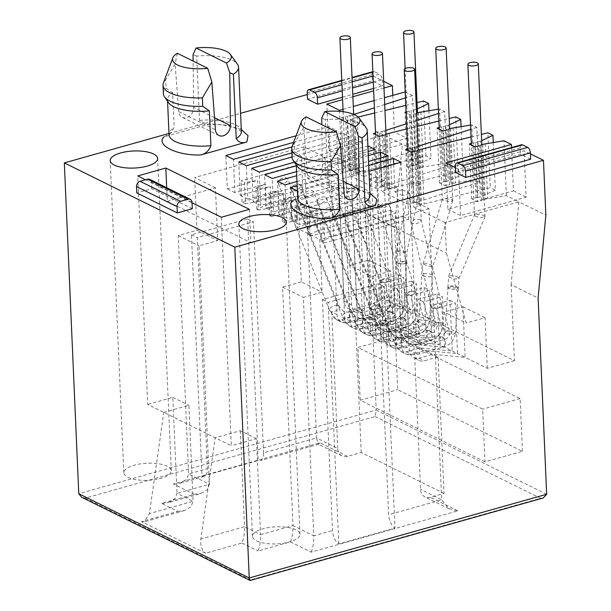 <?xml version="1.0" encoding="UTF-8"?>
<svg xmlns="http://www.w3.org/2000/svg" width="611" height="611" viewBox="0 0 611 611"><rect width="100%" height="100%" fill="white"/><g stroke="black" fill="none" stroke-linecap="round" stroke-linejoin="round"><path stroke-width="0.46" stroke-dasharray="3.06 2.29" d="M127.89 477.298A23.76 8.539 -2.5 0 0 154.69 479.643A23.76 8.539 -2.5 0 0 171.294 470.73A23.76 8.539 -2.5 0 0 167.223 466.231A23.76 8.539 -2.5 0 0 140.423 463.886A23.76 8.539 -2.5 0 0 123.819 472.799A23.76 8.539 -2.5 0 0 127.89 477.298M256.567 540.895A23.76 8.539 -2.5 0 0 283.359 543.24A23.76 8.539 -2.5 0 0 299.97 534.327A23.76 8.539 -2.5 0 0 295.9 529.829A23.76 8.539 -2.5 0 0 269.1 527.484A23.76 8.539 -2.5 0 0 252.488 536.397A23.76 8.539 -2.5 0 0 256.567 540.895M241.276 129.486L227.009 125.194L210.108 123.842L206.808 124.354L199.499 120.42L196.689 56.075A36.209 13.007 177.5 0 1 232.356 60.283A36.209 13.007 177.5 0 1 237.45 64.178M369.953 193.084L355.678 188.791L338.777 187.44L335.485 187.944L328.176 184.018L325.365 119.672A36.209 13.007 177.5 0 1 361.025 123.88A36.209 13.007 177.5 0 1 366.119 127.775M292.043 156.974L354.701 139.346L362.3 143.104L363.751 176.442L371.244 174.326L377.499 317.583A11.311 8.837 116.3 0 0 381.852 325.09A11.311 8.837 116.3 0 0 387.328 325.495L406.46 320.111A5.659 4.422 116.3 0 0 410.913 313.519A5.659 4.422 116.3 0 0 410.722 312.282L405.246 292.906L424.156 287.582L426.371 338.219L394.003 335.149L380.332 338.998A11.311 8.837 -63.7 0 1 374.856 338.593A11.311 8.837 -63.7 0 1 370.503 331.086L364.675 197.536L292.005 217.982L291.08 196.887L260.737 205.426L259.285 172.088M354.701 139.346L356.152 172.684L363.644 170.576L369.899 313.825A11.311 8.837 116.3 0 0 374.253 321.333A11.311 8.837 116.3 0 0 379.729 321.737L398.861 316.353A5.659 4.422 116.3 0 0 403.313 309.762A5.659 4.422 116.3 0 0 403.123 308.524L397.646 289.148L416.557 283.825L418.772 334.461L386.404 331.391L372.733 335.24A11.311 8.837 -63.7 0 1 367.257 334.836A11.311 8.837 -63.7 0 1 362.903 327.328L357.076 193.779L284.405 214.224L283.481 193.129L253.137 201.668L251.686 168.331M291.936 146.991L341.778 132.961L349.377 136.719L350.836 170.057L358.329 167.949L364.584 311.198A11.311 8.837 116.3 0 0 368.937 318.705A11.311 8.837 116.3 0 0 374.406 319.11L393.545 313.726A5.659 4.422 116.3 0 0 397.998 307.134A5.659 4.422 116.3 0 0 397.799 305.897L392.323 286.521L411.241 281.197L413.448 331.834L381.088 328.764L367.41 332.613A11.311 8.837 -63.7 0 1 361.941 332.208A11.311 8.837 -63.7 0 1 357.588 324.701L351.753 191.151L279.082 211.597L278.165 190.502L247.822 199.041L246.363 165.703M341.778 132.961L343.237 166.299L350.729 164.191L356.984 307.44A11.311 8.837 116.3 0 0 361.338 314.948A11.311 8.837 116.3 0 0 366.806 315.352L385.946 309.968A5.659 4.422 116.3 0 0 390.398 303.377A5.659 4.422 116.3 0 0 390.208 302.14L384.724 282.763L403.642 277.44L405.849 328.076L373.489 325.006L359.81 328.855A11.311 8.837 -63.7 0 1 354.342 328.451A11.311 8.837 -63.7 0 1 349.988 320.943L344.161 187.394L271.483 207.839L270.566 186.745L240.222 195.283L238.764 161.946M296.106 135.795L328.863 126.576L336.462 130.334L337.914 163.672L345.406 161.564L351.661 304.813A11.311 8.837 116.3 0 0 356.014 312.32A11.311 8.837 116.3 0 0 361.491 312.725L380.63 307.341A5.659 4.422 116.3 0 0 385.083 300.749A5.659 4.422 116.3 0 0 384.884 299.512L379.408 280.136L398.326 274.813L400.533 325.449L368.166 322.379L354.495 326.228A11.311 8.837 -63.7 0 1 349.018 325.823A11.311 8.837 -63.7 0 1 344.673 318.316L338.838 184.766L266.167 205.212L265.243 184.117L234.899 192.656L233.448 159.318M328.863 126.576L330.322 159.914L337.807 157.806L344.062 301.055A11.311 8.837 116.3 0 0 348.415 308.563A11.311 8.837 116.3 0 0 353.891 308.967L373.031 303.583A5.659 4.422 116.3 0 0 377.483 296.992A5.659 4.422 116.3 0 0 377.285 295.755L371.809 276.378L349.645 265.426L368.563 260.103L390.727 271.055L392.934 321.692L360.566 318.621L346.895 322.471A11.311 8.837 -63.7 0 1 341.419 322.066A11.311 8.837 -63.7 0 1 337.073 314.558L331.238 181.009L258.568 201.454L257.643 180.36L227.3 188.898L225.849 155.561M388.13 155.874L389.589 189.204L397.081 187.096L403.336 330.352A11.311 8.837 116.3 0 0 407.69 337.86A11.311 8.837 116.3 0 0 413.158 338.265L432.298 332.88A5.659 4.422 116.3 0 0 436.75 326.289A5.659 4.422 116.3 0 0 436.56 325.052L431.083 305.676L449.994 300.352L452.209 350.981L419.841 347.919L406.17 351.768A11.311 8.837 -63.7 0 1 400.694 351.363A11.311 8.837 -63.7 0 1 396.34 343.848L390.513 210.306L317.835 230.752L316.918 209.657L286.574 218.196L285.116 184.858M380.79 157.936L381.99 185.454L389.482 183.346L395.737 326.595A11.311 8.837 116.3 0 0 400.09 334.102A11.311 8.837 116.3 0 0 405.559 334.507L424.698 329.123A5.659 4.422 116.3 0 0 429.151 322.532A5.659 4.422 116.3 0 0 428.96 321.294L423.484 301.918L442.395 296.595L444.609 347.231L412.242 344.161L398.571 348.01A11.311 8.837 -63.7 0 1 393.094 347.606A11.311 8.837 -63.7 0 1 388.741 340.098L382.914 206.549L310.235 226.994L309.319 205.899L278.975 214.438L277.516 181.1M401.053 162.259L402.504 195.589L409.996 193.481L416.251 336.737A11.311 8.837 116.3 0 0 420.605 344.245A11.311 8.837 116.3 0 0 426.081 344.65L445.22 339.265A5.659 4.422 116.3 0 0 449.673 332.674A5.659 4.422 116.3 0 0 449.475 331.437L443.998 312.061L462.917 306.737L465.124 357.366L432.756 354.304L419.085 358.153A11.311 8.837 -63.7 0 1 413.609 357.748A11.311 8.837 -63.7 0 1 409.255 350.233L403.428 216.691L330.757 237.137L329.833 216.042L299.489 224.581L298.038 191.243L368.998 171.279M393.705 164.321L394.905 191.839L402.397 189.731L408.652 332.98A11.311 8.837 116.3 0 0 413.005 340.487A11.311 8.837 116.3 0 0 418.482 340.892L437.621 335.508A5.659 4.422 116.3 0 0 442.074 328.917A5.659 4.422 116.3 0 0 441.875 327.679L436.399 308.303L455.317 302.98L457.524 353.616L425.157 350.546L411.486 354.395A11.311 8.837 -63.7 0 1 406.01 353.99A11.311 8.837 -63.7 0 1 401.664 346.483L395.829 212.934L323.158 233.379L322.234 212.284L291.89 220.823L290.439 187.485M168.972 133.45L240.574 113.31M307.295 94.537L373 76.047L375.391 130.899L367.639 213.812L376.208 410.019L78.773 493.703M210.108 123.842L164.115 136.788L170.431 133.366L174.166 127.554A36.209 13.007 -2.5 0 0 169.026 134.641M338.777 187.44L292.784 200.385L299.107 196.963L297.664 198.567M373.581 88.458L382.471 85.952L372.336 80.95L307.493 99.196M342.488 97.202L352.776 94.308M294.418 162.205L362.3 143.104M291.867 152.903L349.377 136.719M293.647 142.378L336.462 130.334M367.891 145.869L296.282 165.802M296.534 171.63L368.135 151.482M368.318 155.553L296.717 175.701M296.969 181.528L368.57 161.38M297.381 190.915L298.038 191.243M368.746 165.451L297.145 185.599M145.502 179.771L192.045 202.776M192.305 208.718L151.772 188.684L136.788 192.9M530.646 159.196L520.511 154.186L455.676 172.432M455.462 167.651L458.533 169.171L524.093 150.726L530.409 153.85M480.842 145.097A5.201 1.871 177.5 0 1 479.444 145.655L481.835 200.507A5.201 1.871 -2.5 0 0 483.24 199.95L480.842 145.097M471.348 143.409L473.617 142.775A5.201 1.871 177.5 0 1 475.434 142.424L477.833 197.277A7.286 2.62 -2.5 0 0 480.383 196.788L477.985 141.935A7.286 2.62 177.5 0 1 475.434 142.424M477.985 141.935L481.644 140.675M471.066 136.94L481.376 134.412M419.558 205.395L417.16 150.543A5.201 1.871 177.5 0 1 415.786 151.093L418.176 205.945A5.201 1.871 -2.5 0 0 419.558 205.395A7.722 2.772 177.5 0 1 421.605 204.586L490.266 187.676L487.868 132.824M407.69 148.847L409.958 148.213A5.201 1.871 177.5 0 1 411.745 147.862L414.143 202.722A5.201 1.871 -2.5 0 0 412.356 203.066L408.049 204.273L381.699 191.258L386.007 190.044A5.201 1.871 -2.5 0 0 387.389 189.494L384.999 134.641A5.201 1.871 177.5 0 1 383.616 135.191L386.007 190.044M479.245 182.231L474.182 179.726L471.784 124.873L476.847 127.378L479.245 182.231L416.794 202.21L414.395 147.35A7.722 2.772 177.5 0 1 411.745 147.862M414.395 147.35L417.993 146.296M476.847 127.378L470.73 129.341M471.784 124.873L470.546 125.056M448.673 129.196A5.201 1.871 177.5 0 1 447.275 129.753L449.665 184.606A5.201 1.871 -2.5 0 0 451.071 184.048L448.673 129.196M439.179 127.516L441.448 126.874A5.201 1.871 177.5 0 1 443.273 126.523L445.663 181.375A7.286 2.62 -2.5 0 0 448.214 180.894L445.816 126.034A7.286 2.62 177.5 0 1 443.273 126.523M445.816 126.034L449.475 124.774M406.819 128.898L417.13 126.37M438.897 121.039L449.207 118.511M375.521 132.946L377.789 132.312A5.201 1.871 177.5 0 1 379.576 131.968L381.974 186.821A5.201 1.871 -2.5 0 0 380.187 187.165L375.88 188.379L349.53 175.357L353.845 174.143A5.201 1.871 -2.5 0 0 355.22 173.6L352.83 118.748A7.722 2.772 177.5 0 1 354.876 117.931L357.267 172.791A7.722 2.772 -2.5 0 0 355.22 173.6M447.076 166.329L442.013 163.824L439.615 108.972L444.678 111.477L447.076 166.329L387.061 185.622L384.625 186.309L382.226 131.457A7.722 2.772 177.5 0 1 379.576 131.968M382.226 131.457L385.824 130.395M444.678 111.477L438.561 113.44M416.862 120.42L406.59 123.72M439.615 108.972L438.377 109.163M406.071 111.874L409.278 110.973A5.201 1.871 177.5 0 1 411.104 110.629L413.494 165.482A5.201 1.871 -2.5 0 0 411.677 165.825L407.369 167.04L413.189 169.919L417.504 168.705A5.201 1.871 -2.5 0 0 418.902 168.147L416.503 113.295A7.286 2.62 177.5 0 1 416.557 113.272M416.503 113.295A5.201 1.871 177.5 0 1 415.106 113.852L410.798 115.067L406.109 112.752M358.161 117.037L357.305 117.251L359.703 172.103L425.928 155.874L430.992 158.379L416.045 164.993L413.647 110.14A7.286 2.62 177.5 0 1 411.104 110.629M413.647 110.14L417.313 108.873M374.65 112.997L384.961 110.476M405.788 105.367L417.038 102.617M357.305 117.251L354.876 117.931M352.83 118.748A5.201 1.871 177.5 0 1 351.447 119.29L347.14 120.504L349.53 175.357M405.208 91.963L412.517 95.576L414.907 150.428L352.455 170.408A7.722 2.772 177.5 0 1 349.805 170.92A5.201 1.871 -2.5 0 0 348.018 171.263L343.71 172.478L341.312 117.625L347.14 120.504M341.312 117.625L345.62 116.411A5.201 1.871 177.5 0 1 347.407 116.067L349.805 170.92M352.455 170.408L350.057 115.555A7.722 2.772 177.5 0 1 347.407 116.067M350.057 115.555L353.884 114.425M412.517 95.576L405.46 97.844M384.701 104.519L374.421 107.819M343.015 109.338L353.311 106.436M374.108 100.586L384.403 97.691M383.975 87.984L373.68 90.886M352.883 96.737L342.588 99.631M373 76.047L383.685 81.332M546.669 494.268L376.208 410.019L375.177 416.542L85.234 498.125L81.584 497.239M367.639 213.812L394.614 227.147L397.929 303.094L514.447 360.681L511.132 284.734L538.108 298.061M522.428 451.323L520.129 398.578L395.378 336.928L397.685 389.673L522.428 451.323L484.974 461.863L482.667 409.126L357.916 347.468L395.378 336.928M375.391 130.899L402.366 144.234L394.614 227.147M392.797 95.331L394.401 132.037L328.848 150.482L326.824 104.069M339.487 110.331L341.511 156.744L407.071 138.3L394.401 132.037M407.071 138.3L405.04 91.887M349.645 265.426L329.909 195.589L328.573 165.001L402.366 144.234L414.907 150.428M218.906 135.482L182.177 117.335A9.05 7.072 116.3 0 1 178.71 111.622L175.113 63.865L165.657 79.758L166.024 88.198L172.646 92.742L174.166 127.554M182.177 117.335A9.05 7.072 116.3 0 0 189.853 115.838A9.05 7.072 116.3 0 0 193.687 107.406L193.107 61.069M196.689 56.075L193.03 54.593M347.575 199.079L310.846 180.932A9.05 7.072 116.3 0 1 307.386 175.22L303.782 127.455L294.326 143.356L294.693 151.795L301.315 156.34L302.835 191.144L299.107 196.963M310.846 180.932A9.05 7.072 116.3 0 0 318.522 179.435A9.05 7.072 116.3 0 0 322.364 171.004L321.783 124.667M325.365 119.672L321.699 118.19M307.218 92.864L372.061 74.618L372.336 80.95M372.061 74.618A4.529 2.314 74.3 0 1 373.367 71.518A4.529 2.314 74.3 0 1 374.406 71.655L379.477 74.152L373.031 75.97M373.298 82.126L382.188 79.629A4.529 2.314 -105.7 0 0 379.477 74.152M382.188 79.629L382.471 85.952M390.727 271.055L371.809 276.378M375.215 149.489L376.674 182.819L384.166 180.711L390.421 323.967A11.311 8.837 116.3 0 0 394.767 331.475A11.311 8.837 116.3 0 0 400.243 331.88L424.049 325.182A5.659 4.422 116.3 0 0 425.325 324.624L418.161 299.291L437.079 293.967L439.286 344.596L406.918 341.534L393.247 345.383A11.311 8.837 -63.7 0 1 387.771 344.978A11.311 8.837 -63.7 0 1 383.425 337.471L377.59 203.921L304.92 224.367L303.995 203.272L273.659 211.811L272.2 178.473M367.616 145.731L369.075 179.069L376.567 176.961L382.822 320.21A11.311 8.837 116.3 0 0 387.168 327.717A11.311 8.837 116.3 0 0 392.644 328.122L416.45 321.424A5.659 4.422 116.3 0 0 417.725 320.867L410.561 295.533L429.48 290.21L431.687 340.846L399.319 337.776L385.648 341.625A11.311 8.837 -63.7 0 1 380.179 341.221A11.311 8.837 -63.7 0 1 375.826 333.713L369.991 200.164L297.32 220.609L296.396 199.514L266.06 208.053L264.601 174.715M221.327 217.249L231.302 445.732L163.794 412.372L147.709 404.421L137.735 175.937M249.418 209.344L250.877 242.674L167.284 201.363L166.688 187.722M151.772 188.684L151.497 182.353A4.529 3.536 116.3 0 0 149.756 179.351M455.394 166.1L520.236 147.854L520.511 154.186M520.236 147.854A4.529 2.314 74.3 0 1 521.542 144.754M458.533 169.171L460.564 215.584L526.117 197.139L524.093 150.726M511.56 147.556L513.454 190.876L447.894 209.321L445.87 162.908M421.643 149.046L424.042 203.898M419.23 201.523L416.832 146.671M389.474 133.145L391.872 188.005L458.097 171.775L455.699 116.922M387.061 185.622L384.663 130.769M425.928 155.874L423.53 101.021M354.892 169.721L352.494 114.868M85.234 498.125L250.632 579.87L250.113 580.45M337.073 314.558L331.75 311.931A11.311 8.837 116.3 0 0 336.103 319.438A11.311 8.837 116.3 0 0 341.58 319.843L355.251 315.994L438.079 356.931L444.037 493.436L430.365 497.278A11.311 8.837 116.3 0 1 424.889 496.873A11.311 8.837 116.3 0 1 420.536 489.365L414.579 352.868L409.255 350.233M444.037 493.436L361.208 452.499L347.537 456.341A11.311 8.837 -63.7 0 1 342.061 455.936A11.311 8.837 -63.7 0 1 337.707 448.428L316.559 437.972L303.85 146.831L324.999 157.287L325.923 178.381L331.238 181.009M347.537 456.341L320.057 442.761L173.394 484.027L194.168 494.291L161.762 503.411L177.847 511.354L141.515 521.58L205.594 553.253L241.933 543.026C243.736 538.879 244.591 533.441 244.507 526.713L260.591 534.663L256.399 438.675L231.302 445.732M520.129 398.578L482.667 409.126M484.974 461.863L360.223 400.213L397.685 389.673M360.223 400.213L357.916 347.468M514.447 360.681L487.288 368.326L413.448 331.834L370.77 310.739L397.929 303.094M370.77 310.739L368.563 260.103M543.187 497.988L540.575 498.293L250.632 579.87M511.132 284.734L518.884 201.821L545.86 215.156M482.797 144.318L485.195 199.171L506.351 195.627L518.884 201.821L445.091 222.587L446.427 253.175L466.162 323.013L443.998 312.061M487.288 368.326L485.073 317.689L466.162 323.013M177.366 53.287L175.113 63.865M168.499 102.625A36.209 13.007 177.5 0 1 167.506 99.83A36.209 13.007 177.5 0 1 172.646 92.742M306.035 116.884L303.782 127.455M297.175 166.223A36.209 13.007 177.5 0 1 296.175 163.427A36.209 13.007 177.5 0 1 301.315 156.34M284.405 214.224L271.269 216.447L270.345 195.352L283.481 193.129M271.269 216.447L269.749 215.698L279.082 211.597M351.753 191.151L357.076 193.779M411.241 281.197L416.557 283.825M397.646 289.148L392.323 286.521M363.644 170.576L371.244 174.326M363.751 176.442L356.152 172.684M260.737 205.426L253.137 201.668M424.156 287.582L429.48 290.21M410.561 295.533L405.246 292.906M292.005 217.982L282.664 222.083L281.74 200.988L291.08 196.887M297.32 220.609L284.184 222.832L282.664 222.083M364.675 197.536L369.991 200.164M271.483 207.839L258.346 210.069L257.43 188.967L270.566 186.745M258.346 210.069L256.826 209.313L266.167 205.212M338.838 184.766L344.161 187.394M398.326 274.813L403.642 277.44M384.724 282.763L379.408 280.136M350.729 164.191L358.329 167.949M350.836 170.057L343.237 166.299M247.822 199.041L240.222 195.283M269.749 215.698L268.825 194.604L278.165 190.502M258.568 201.454L245.431 203.684L244.507 182.582L257.643 180.36M245.431 203.684L242.009 201.989L325.923 178.381M331.75 311.931L337.707 448.428M337.807 157.806L345.406 161.564M337.914 163.672L330.322 159.914M234.899 192.656L227.3 188.898M256.826 209.313L255.91 188.219L265.243 184.117M437.079 293.967L442.395 296.595M423.484 301.918L418.161 299.291M425.325 324.624L417.725 320.867M329.909 195.589L446.427 253.175M436.399 308.303L431.083 305.676M376.567 176.961L384.166 180.711M376.674 182.819L369.075 179.069M273.659 211.811L266.06 208.053M304.92 224.367L295.579 228.468L294.662 207.373L303.995 203.272M310.235 226.994L297.099 229.217L295.579 228.468M377.59 203.921L382.914 206.549M284.184 222.832L283.26 201.737L296.396 199.514M323.158 233.379L310.021 235.602L308.502 234.853L317.835 230.752M390.513 210.306L395.829 212.934M449.994 300.352L455.317 302.98M389.482 183.346L397.081 187.096M389.589 189.204L381.99 185.454M286.574 218.196L278.975 214.438M308.502 234.853L307.577 213.758L316.918 209.657M297.099 229.217L296.182 208.122L309.319 205.899M403.428 216.691L408.744 219.318L324.838 242.926L321.417 241.238L330.757 237.137M408.744 219.318L407.827 198.224L428.975 208.672L441.692 499.821L420.536 489.365M438.079 356.931L424.401 360.78A11.311 8.837 -63.7 0 1 418.932 360.375A11.311 8.837 -63.7 0 1 414.579 352.868M462.917 306.737L485.073 317.689M402.397 189.731L409.996 193.481M402.504 195.589L394.905 191.839M299.489 224.581L291.89 220.823M321.417 241.238L320.492 220.143L329.833 216.042M310.021 235.602L309.097 214.507L322.234 212.284M167.284 201.363L215.423 187.821L217.722 240.566L198.995 245.836L209.405 484.233L176.999 493.352L172.814 397.356L147.709 404.421M163.794 412.372L188.898 405.307L193.084 501.303L149.428 513.584L163.794 412.372M172.814 397.356L188.898 405.307M141.515 521.58L144.303 521.87L149.428 513.584M256.399 438.675L240.314 430.724L215.217 437.782L200.843 539.001C200.293 545.906 201.874 550.656 205.594 553.253M301.315 281.877L282.58 287.147L292.99 525.552L260.591 534.663C260.676 541.392 259.812 546.83 258.018 550.977L290.416 541.865C292.218 537.718 293.074 532.28 292.99 525.552L313.764 535.816L303.354 297.412L322.081 292.142L319.782 239.397L299.008 229.133L301.315 281.877L322.081 292.142M250.877 242.674L299.008 229.133M320.492 220.143L323.914 221.831L407.827 198.224M428.975 208.672L319.782 239.397M215.423 187.821L194.649 177.557L303.85 146.831M324.999 157.287L241.085 180.894L244.507 182.582M255.91 188.219L257.43 188.967M268.825 194.604L270.345 195.352M281.74 200.988L283.26 201.737M294.662 207.373L296.182 208.122M307.577 213.758L309.097 214.507M513.454 190.876L526.117 197.139M506.351 195.627L503.953 140.767M447.894 209.321L460.564 215.584M493.245 142.409L495.33 190.181L490.266 187.676M495.33 190.181L480.383 196.788M477.833 197.277A5.201 1.871 -2.5 0 0 476.015 197.628L471.707 198.842L477.527 201.722L481.835 200.507M485.195 199.171A7.286 2.62 -2.5 0 0 483.24 199.95M445.091 222.587L413.868 207.152L418.176 205.945M387.046 133.832L389.436 188.684A7.722 2.772 -2.5 0 0 387.389 189.494M389.436 188.684L391.872 188.005M458.097 171.775L463.161 174.28L448.214 180.894M445.663 181.375A5.201 1.871 -2.5 0 0 443.846 181.727L439.538 182.941L445.358 185.82L449.665 184.606M450.628 128.417L453.026 183.269A7.286 2.62 -2.5 0 0 451.071 184.048M453.026 183.269L474.182 179.726M416.794 202.21A7.722 2.772 177.5 0 1 414.143 202.722M461.076 126.508L463.161 174.28M357.267 172.791L359.703 172.103M413.494 165.482A7.286 2.62 -2.5 0 0 416.045 164.993M418.459 112.516L420.857 167.368A7.286 2.62 -2.5 0 0 418.902 168.147M420.857 167.368L442.013 163.824M384.625 186.309A7.722 2.772 177.5 0 1 381.974 186.821M428.907 110.606L430.992 158.379M343.71 172.478L328.573 165.001M328.848 150.482L341.511 156.744M177.847 511.354L184.369 510.597L190.999 506.756L193.084 501.303L176.999 493.352L174.914 498.805L168.285 502.647L200.683 493.528L207.32 489.686L209.405 484.233L188.631 473.968L178.229 235.571L196.956 230.301L194.649 177.557M161.762 503.411L168.285 502.647M194.168 494.291L200.683 493.528M173.394 484.027L179.917 483.263L186.554 479.421L188.631 473.968L207.366 468.698A11.311 5.774 74.3 0 1 204.097 476.465A11.311 5.774 74.3 0 1 201.997 476.336L191.449 234.8L247.646 218.99L258.186 460.526L201.997 476.336M320.057 442.761L318.224 444.159L316.559 437.972L263.555 452.888A11.311 5.774 74.3 0 1 260.286 460.648A11.311 5.774 74.3 0 1 258.186 460.526M361.208 452.499L355.251 315.994M290.416 541.865L311.19 552.13L457.845 510.865L448.726 508.658L441.692 499.821L388.68 514.737L378.599 283.718L322.402 299.527L332.491 530.547A11.311 5.774 74.3 0 0 338.777 543.935L394.966 528.125A11.311 5.774 74.3 0 1 388.68 514.737M311.19 552.13C312.992 547.983 313.848 542.545 313.764 535.816L332.491 530.547M163.381 93.666A40.051 14.389 177.5 0 1 166.024 88.198M292.058 157.264A40.051 14.389 177.5 0 1 294.693 151.795M242.009 201.989L241.085 180.894M263.555 452.888L253.466 221.869L197.277 237.679L207.366 468.698M379.309 136.406L381.699 191.258M408.049 204.273L405.651 149.42M411.478 152.299L413.868 207.152M375.88 188.379L373.481 133.526M323.914 221.831L324.838 242.926M178.229 235.571L198.995 245.836M196.956 230.301L217.722 240.566M240.314 430.724L244.507 526.713L200.843 539.001M282.58 287.147L303.354 297.412M485.233 143.631L487.631 198.483M482.82 196.108L480.422 141.248M453.064 127.73L455.462 182.582M450.651 180.207L448.253 125.354M420.895 111.828L423.293 166.688M418.482 164.306L416.083 109.453M338.777 543.935L328.229 302.407L384.418 286.597L394.966 528.125M165.657 79.758A40.051 14.389 -2.5 0 0 163.381 83.043M294.326 143.356A40.051 14.389 -2.5 0 0 292.05 146.64M191.449 234.8L197.277 237.679M247.646 218.99L253.466 221.869M378.599 283.718L384.418 286.597M322.402 299.527L328.229 302.407M475.137 146.861L477.527 201.722M471.707 198.842L469.309 143.982M442.967 130.968L445.358 185.82M439.538 182.941L437.14 128.089M410.798 115.067L413.189 169.919M407.369 167.04L404.971 112.187M420.345 219.586L415.266 219.143L410.913 222.251L411.814 223.259L416.862 223.679L421.246 220.785L420.345 219.586M432.397 308.104L437.476 308.547L441.829 305.439L440.928 304.431L435.88 304.003L431.496 306.905L432.397 308.104M330.635 209.229A5.201 2.665 158 0 1 329.787 208.374A5.201 2.665 158 0 1 332.613 204.425A5.201 2.665 158 0 1 338.586 203.631A5.201 2.665 158 0 1 339.441 204.479A5.201 2.665 158 0 1 336.615 208.427A5.201 2.665 158 0 1 330.635 209.229M388.176 203.684L383.143 203.478L378.759 206.51L379.614 207.343L384.655 207.549L389.07 204.738L388.176 203.684M415.129 291.684L410.08 291.478L405.704 294.502L406.559 295.334L411.6 295.541L416.015 292.73L415.129 291.684M304.797 196.459A5.201 2.665 158 0 1 303.95 195.604A5.201 2.665 158 0 1 306.775 191.655A5.201 2.665 158 0 1 312.756 190.861A5.201 2.665 158 0 1 313.603 191.709A5.201 2.665 158 0 1 310.778 195.657A5.201 2.665 158 0 1 304.797 196.459M356.007 187.791L350.966 187.829L346.605 190.747L347.445 191.442L352.494 191.403L356.9 188.692L356.007 187.791M389.337 278.929L384.235 278.952L379.874 281.87L380.722 282.565L385.77 282.526L390.177 279.815L389.337 278.929M278.967 183.69A5.201 2.665 158 0 1 278.112 182.834A5.201 2.665 158 0 1 280.938 178.886A5.201 2.665 158 0 1 286.918 178.091A5.201 2.665 158 0 1 287.766 178.939A5.201 2.665 158 0 1 284.94 182.888A5.201 2.665 158 0 1 278.967 183.69M475.266 216.195L480.07 217.799L484.966 216.79L484.072 215.683L479.383 214.155L474.526 214.912L475.266 216.195M458.097 277.218L453.499 275.469L448.695 276.149L449.574 277.356L454.172 279.097L458.93 278.601L458.097 277.218M458.258 288.01L457.387 287.246C452.491 285.879 449.337 286.04 447.916 287.712L458.258 288.01A5.201 1.818 4.1 0 0 457.395 287.109A5.201 1.818 4.1 0 0 451.636 286.024A5.201 1.818 4.1 0 0 447.894 287.491A5.201 1.818 4.1 0 0 447.916 287.712L448.787 288.476C453.683 289.835 456.845 289.683 458.258 288.01L458.976 278.425M458.281 288.193L455.432 333.14L454.553 332.201L447.321 331.376L445.068 332.216L445.954 333.11C446.771 333.713 448.963 334.118 452.545 334.324L455.424 333.171M445.06 332.254L447.916 287.712M343.558 215.614L342.71 214.759L345.528 210.81L351.508 210.016L352.356 210.864L349.53 214.812L343.558 215.614M419.673 183.858L414.762 183.017L410.164 183.743L411.104 184.499L416.015 185.332L420.612 184.614L419.673 183.858M397.486 251.449L402.443 252.389L406.957 252.06L401.099 250.502L396.585 250.823L397.486 251.449M397.112 262.959L396.218 262.066L404.635 261.302A5.201 1.535 -176.4 0 1 405.719 261.714A5.201 1.535 -176.4 0 1 406.613 262.654A5.201 1.535 -176.4 0 1 403.634 263.837A5.201 1.535 -176.4 0 1 398.196 263.341A5.201 1.421 1.9 0 0 403.665 263.669A5.201 1.421 1.9 0 0 406.62 262.493A5.201 1.421 1.9 0 0 405.719 261.653A5.201 1.421 1.9 0 0 404.635 261.302L398.196 263.341L397.112 262.959M406.613 262.654L403.756 307.608L402.878 306.661L395.653 305.836L393.392 306.676L394.286 307.57C395.096 308.173 397.295 308.586 400.869 308.784L403.756 307.631M291.882 190.074A5.201 2.665 158 0 1 291.035 189.219A5.201 2.665 158 0 1 293.86 185.27A5.201 2.665 158 0 1 299.833 184.476A5.201 2.665 158 0 1 300.688 185.324A5.201 2.665 158 0 1 297.863 189.273A5.201 2.665 158 0 1 291.882 190.074M451.926 199.789L452.774 200.805L450.475 201.622L443.189 200.362L442.318 199.484L444.64 198.537L451.926 199.789M325.671 197.246A5.201 2.665 158 0 1 326.518 198.094A5.201 2.665 158 0 1 323.693 202.042A5.201 2.665 158 0 1 317.72 202.844A5.201 2.665 158 0 1 316.865 201.989A5.201 2.665 158 0 1 319.69 198.04A5.201 2.665 158 0 1 325.671 197.246M241.368 131.48A36.209 13.007 -2.5 0 0 235.166 124.629A36.209 13.007 -2.5 0 0 199.499 120.42M370.037 195.077A36.209 13.007 -2.5 0 0 363.835 188.226A36.209 13.007 -2.5 0 0 328.176 184.018M403.123 308.524L410.722 312.282M390.208 302.14L397.799 305.897M377.285 295.755L384.884 299.512M436.56 325.052L428.96 321.294M449.475 331.437L441.875 327.679M302.835 191.144A36.209 13.007 -2.5 0 0 297.694 198.239M342.206 90.879L352.501 87.984M192.022 202.386L151.497 182.353M241.933 543.026L258.018 550.977M457.845 510.865L430.365 497.278M375.177 416.542L540.575 498.293M214.53 117.709L193.687 107.406M178.71 111.622L215.439 129.769M307.386 175.22L344.115 193.366M343.206 181.307L322.364 171.004M341.77 80.835L352.066 77.941M372.863 72.09L374.406 71.655M352.234 81.821L341.939 84.715M362.903 327.328L357.588 324.701M367.41 332.613L372.733 335.24M406.46 320.111L398.861 316.353M387.328 325.495L379.729 321.737M377.499 317.583L369.899 313.825M375.826 333.713L370.503 331.086M380.332 338.998L385.648 341.625M349.988 320.943L344.673 318.316M354.495 326.228L359.81 328.855M393.545 313.726L385.946 309.968M374.406 319.11L366.806 315.352M364.584 311.198L356.984 307.44M341.58 319.843L346.895 322.471M380.63 307.341L373.031 303.583M361.491 312.725L353.891 308.967M351.661 304.813L344.062 301.055M424.049 325.182L416.45 321.424M400.243 331.88L392.644 328.122M390.421 323.967L382.822 320.21M388.741 340.098L383.425 337.471M393.247 345.383L398.571 348.01M401.664 346.483L396.34 343.848M406.17 351.768L411.486 354.395M432.298 332.88L424.698 329.123M413.158 338.265L405.559 334.507M403.336 330.352L395.737 326.595M419.085 358.153L424.401 360.78M445.22 339.265L437.621 335.508M426.081 344.65L418.482 340.892M416.251 336.737L408.652 332.98M419.207 149.733L421.605 204.586M377.789 132.312L380.187 187.165M353.845 174.143L351.447 119.29M345.62 116.411L348.018 171.263M409.958 148.213L412.356 203.066M476.015 197.628L473.617 142.775M443.846 181.727L441.448 126.874M415.106 113.852L417.504 168.705M411.677 165.825L409.278 110.973M441.768 322.998A5.201 1.871 -2.5 0 0 435.895 322.486A5.201 1.871 -2.5 0 0 432.26 324.433A5.201 1.871 -2.5 0 0 433.153 325.419A5.201 1.871 -2.5 0 0 439.019 325.938A5.201 1.871 -2.5 0 0 442.662 323.983A5.201 1.871 -2.5 0 0 441.768 322.998M429.594 330.696A5.201 2.658 74.3 0 1 432.718 336.989A5.201 2.658 74.3 0 1 431.213 340.556A5.201 2.658 74.3 0 1 430.014 340.403A5.201 2.658 74.3 0 1 426.89 334.11A5.201 2.658 74.3 0 1 428.395 330.536A5.201 2.658 74.3 0 1 429.594 330.696M404.169 347.674A5.201 2.658 74.3 0 1 401.045 341.381A5.201 2.658 74.3 0 1 402.542 337.807A5.201 2.658 74.3 0 1 403.741 337.967A5.201 2.658 74.3 0 1 406.865 344.26A5.201 2.658 74.3 0 1 405.368 347.827A5.201 2.658 74.3 0 1 404.169 347.674M390.085 331.269A5.201 2.665 158 0 1 390.941 332.124A5.201 2.665 158 0 1 388.115 336.073A5.201 2.665 158 0 1 382.135 336.867A5.201 2.665 158 0 1 381.287 336.019A5.201 2.665 158 0 1 384.113 332.071A5.201 2.665 158 0 1 390.085 331.269M415.931 310.228A5.201 1.871 -2.5 0 0 410.065 309.716A5.201 1.871 -2.5 0 0 406.422 311.663A5.201 1.871 -2.5 0 0 407.316 312.649A5.201 1.871 -2.5 0 0 413.189 313.168A5.201 1.871 -2.5 0 0 416.824 311.213A5.201 1.871 -2.5 0 0 415.931 310.228M403.756 317.926A5.201 2.658 74.3 0 1 406.88 324.22A5.201 2.658 74.3 0 1 405.376 327.786A5.201 2.658 74.3 0 1 404.177 327.633A5.201 2.658 74.3 0 1 401.053 321.34A5.201 2.658 74.3 0 1 402.557 317.766A5.201 2.658 74.3 0 1 403.756 317.926M381.035 331.49A5.201 2.658 74.3 0 1 379.53 335.065A5.201 2.658 74.3 0 1 378.331 334.904A5.201 2.658 74.3 0 1 375.207 328.611A5.201 2.658 74.3 0 1 376.712 325.044A5.201 2.658 74.3 0 1 377.904 325.197A5.201 2.658 74.3 0 1 381.035 331.49M364.255 318.499A5.201 2.665 158 0 1 365.103 319.354A5.201 2.665 158 0 1 362.277 323.303A5.201 2.665 158 0 1 356.297 324.097A5.201 2.665 158 0 1 355.449 323.25A5.201 2.665 158 0 1 358.275 319.301A5.201 2.665 158 0 1 364.255 318.499M390.093 297.458A5.201 1.871 -2.5 0 0 384.227 296.946A5.201 1.871 -2.5 0 0 380.592 298.901A5.201 1.871 -2.5 0 0 381.478 299.886A5.201 1.871 -2.5 0 0 387.351 300.398A5.201 1.871 -2.5 0 0 390.987 298.443A5.201 1.871 -2.5 0 0 390.093 297.458M377.919 305.156A5.201 2.658 74.3 0 1 381.043 311.45A5.201 2.658 74.3 0 1 379.538 315.016A5.201 2.658 74.3 0 1 378.339 314.864A5.201 2.658 74.3 0 1 375.215 308.57A5.201 2.658 74.3 0 1 376.72 304.996A5.201 2.658 74.3 0 1 377.919 305.156M355.197 318.721A5.201 2.658 74.3 0 1 353.693 322.295A5.201 2.658 74.3 0 1 352.494 322.134A5.201 2.658 74.3 0 1 349.37 315.841A5.201 2.658 74.3 0 1 350.874 312.274A5.201 2.658 74.3 0 1 352.073 312.427A5.201 2.658 74.3 0 1 355.197 318.721M338.418 305.729A5.201 2.665 158 0 1 339.265 306.585A5.201 2.665 158 0 1 336.44 310.533A5.201 2.665 158 0 1 330.467 311.327A5.201 2.665 158 0 1 329.612 310.48A5.201 2.665 158 0 1 332.437 306.531A5.201 2.665 158 0 1 338.418 305.729M442.509 337.081A5.201 2.658 74.3 0 1 445.633 343.374A5.201 2.658 74.3 0 1 444.128 346.941A5.201 2.658 74.3 0 1 442.929 346.788A5.201 2.658 74.3 0 1 439.805 340.495A5.201 2.658 74.3 0 1 441.31 336.921A5.201 2.658 74.3 0 1 442.509 337.081M417.084 354.059A5.201 2.658 74.3 0 1 413.96 347.766A5.201 2.658 74.3 0 1 415.465 344.192A5.201 2.658 74.3 0 1 416.664 344.352A5.201 2.658 74.3 0 1 419.788 350.645A5.201 2.658 74.3 0 1 418.283 354.212A5.201 2.658 74.3 0 1 417.084 354.059M403.008 337.654A5.201 2.665 158 0 1 403.856 338.509A5.201 2.665 158 0 1 401.03 342.458A5.201 2.665 158 0 1 395.057 343.252A5.201 2.665 158 0 1 394.202 342.404A5.201 2.665 158 0 1 397.028 338.456A5.201 2.665 158 0 1 403.008 337.654M390.834 311.541A5.201 2.658 74.3 0 1 393.958 317.835A5.201 2.658 74.3 0 1 392.461 321.401A5.201 2.658 74.3 0 1 391.261 321.249A5.201 2.658 74.3 0 1 388.138 314.955A5.201 2.658 74.3 0 1 389.635 311.381A5.201 2.658 74.3 0 1 390.834 311.541M368.112 325.105A5.201 2.658 74.3 0 1 366.608 328.68A5.201 2.658 74.3 0 1 365.416 328.519A5.201 2.658 74.3 0 1 362.285 322.226A5.201 2.658 74.3 0 1 363.789 318.659A5.201 2.658 74.3 0 1 364.988 318.812A5.201 2.658 74.3 0 1 368.112 325.105M351.333 312.114A5.201 2.665 158 0 1 352.188 312.969A5.201 2.665 158 0 1 349.362 316.918A5.201 2.665 158 0 1 343.382 317.712A5.201 2.665 158 0 1 342.534 316.865A5.201 2.665 158 0 1 345.36 312.916A5.201 2.665 158 0 1 351.333 312.114M391.246 341.289A5.201 2.658 74.3 0 1 388.237 336.065A5.201 2.658 74.3 0 1 389.627 331.429A5.201 2.658 74.3 0 1 390.826 331.582A5.201 2.658 74.3 0 1 393.835 336.806A5.201 2.658 74.3 0 1 392.445 341.442A5.201 2.658 74.3 0 1 391.246 341.289M369.22 330.482A5.201 2.665 158 0 1 368.364 329.635A5.201 2.665 158 0 1 371.19 325.686A5.201 2.665 158 0 1 377.17 324.884A5.201 2.665 158 0 1 378.018 325.739A5.201 2.665 158 0 1 375.192 329.688A5.201 2.665 158 0 1 369.22 330.482M428.769 318.423A5.201 1.535 3.6 0 0 422.988 317.476A5.201 1.535 3.6 0 0 419.268 318.705A5.201 1.535 3.6 0 0 420.162 319.645A5.201 1.535 3.6 0 0 425.943 320.592A5.201 1.535 3.6 0 0 429.663 319.362A5.201 1.535 3.6 0 0 428.769 318.423M417.099 334.018A5.201 2.658 74.3 0 1 414.082 328.794A5.201 2.658 74.3 0 1 415.472 324.151A5.201 2.658 74.3 0 1 416.671 324.311A5.201 2.658 74.3 0 1 419.681 329.535A5.201 2.658 74.3 0 1 418.291 334.171A5.201 2.658 74.3 0 1 417.099 334.018M422.942 275.813A5.201 1.535 3.6 0 0 422.949 275.813A5.201 1.535 3.6 0 0 428.731 276.752A5.201 1.535 3.6 0 0 432.435 275.53A5.201 1.535 3.6 0 0 431.549 274.583A5.201 1.535 3.6 0 0 425.76 273.644A5.201 1.535 3.6 0 0 422.048 274.866A5.201 1.535 3.6 0 0 422.942 275.813M423.774 264.181A5.201 0.939 16.9 0 0 423.797 264.196A5.201 0.939 16.9 0 0 429.243 266.167A5.201 0.939 16.9 0 0 432.84 266.335A5.201 0.939 16.9 0 0 431.954 265.464A5.201 0.939 16.9 0 0 431.931 265.449A5.201 0.939 16.9 0 0 426.478 263.478A5.201 0.939 16.9 0 0 422.881 263.31A5.201 0.939 16.9 0 0 423.774 264.181M171.294 470.73L157.661 158.486M299.97 534.327L286.338 222.083M170.431 133.366L168.987 134.97M241.429 131.808L238.832 129.7C228.338 124.713 219.158 124.407 206.808 124.339M370.106 195.398L367.509 193.297C357.007 188.31 347.827 187.997 335.485 187.936M123.819 472.799L110.186 160.563M252.488 536.397L238.863 224.153M167.567 101.266L167.506 99.83M296.243 164.863L296.175 163.427M341.755 80.408L352.043 77.513M372.847 71.663L373.367 71.518M361.941 332.208L367.257 334.836M374.253 321.333L381.852 325.09M380.179 341.221L374.856 338.593M349.018 325.823L354.342 328.451M361.338 314.948L368.937 318.705M336.103 319.438L341.419 322.066M348.415 308.563L356.014 312.32M387.168 327.717L394.767 331.475M393.094 347.606L387.771 344.978M400.694 351.363L406.01 353.99M400.09 334.102L407.69 337.86M413.609 357.748L418.932 360.375M413.005 340.487L420.605 344.245M184.369 510.597L144.303 521.87M318.743 444.205L260.286 460.648M204.097 476.465L179.917 483.263M342.061 455.936L318.224 444.159M448.726 508.658L424.889 496.873M407.758 150.466L410.882 222.045M431.526 307.112L410.913 222.251M339.441 204.479L390.941 332.124L395.531 337.356L402.542 337.807L428.395 330.536C431.221 329.993 432.893 324.189 432.26 324.433L431.496 306.905M441.86 305.645L442.662 323.983L441.722 330.161L438.729 335.5L431.213 340.556L405.368 347.827L394.599 348.049L390.918 346.689L387.603 344.596L381.287 336.019L329.787 208.374M418.161 150.077L421.246 220.785M441.829 305.439L421.216 220.579M375.589 134.565L378.721 206.289M378.759 206.51L405.704 294.502M405.666 294.288L406.422 311.663C407.063 311.427 405.383 317.224 402.557 317.766L376.712 325.044L369.693 324.594L365.103 319.354L313.603 191.709M416.015 292.73L416.824 311.213L415.885 317.392L412.891 322.73L405.376 327.786L379.53 335.065L368.761 335.286L365.088 333.919L361.773 331.826L355.449 323.25L303.95 195.604M385.992 134.183L389.07 204.738M389.039 204.517L415.976 292.509M343.115 111.714L346.559 190.533M346.605 190.747L379.874 281.87M379.836 281.663L380.592 298.901C381.226 298.657 379.546 304.454 376.72 304.996L350.874 312.274L343.863 311.824L339.265 306.585L287.766 178.939M390.177 279.815L390.987 298.443L390.047 304.629L387.053 309.96L379.538 315.016L353.693 322.295L342.924 322.516L339.25 321.149L335.935 319.057L329.612 310.48L278.112 182.834M353.654 114.326L356.9 188.692M356.855 188.486L390.131 279.609M474.48 215.164L471.417 145.028M448.741 275.973L474.526 214.912M447.894 287.491L448.695 276.149M342.702 214.759L394.202 342.404L400.526 350.981L403.84 353.074L407.514 354.433L418.283 354.212L444.128 346.941C450.452 344.65 454.225 340.06 455.447 333.171M445.06 332.216C444.113 334.981 442.86 336.546 441.31 336.921L415.465 344.192L408.453 343.741L403.856 338.509L352.356 210.864M484.966 216.79L481.819 144.639M458.93 278.601L484.92 217.042M410.164 183.796L405.131 68.623M396.585 250.823L410.164 183.743M393.385 306.714L396.585 250.846M291.035 189.219L342.534 316.865L348.85 325.442L352.165 327.534L355.846 328.901L366.608 328.68L392.461 321.401C398.777 319.11 402.55 314.52 403.779 307.631M393.392 306.676C392.438 309.441 391.185 311.014 389.635 311.381L363.789 318.659L356.778 318.209L352.188 312.969L300.688 185.324M420.612 184.56L417.481 112.844M406.957 252.06L420.612 184.614M406.62 262.493L406.957 252.038M442.341 199.346L422.178 266.892L419.268 318.705C418.665 321.699 417.405 323.509 415.472 324.151L389.627 331.429L382.616 330.971L378.018 325.739L326.518 198.094M452.774 200.805L432.84 266.335L429.663 319.362C428.708 326.862 424.92 331.796 418.291 334.171L392.445 341.442C387.237 342.84 382.425 342.466 378.003 340.304C373.642 338.12 370.426 334.561 368.364 329.635L316.865 201.989M449.65 128.738L452.789 200.675M439.248 129.127L442.318 199.484"/><path stroke-width="0.92" d="M114.257 165.054A23.76 8.539 -2.5 0 0 141.057 167.399A23.76 8.539 -2.5 0 0 157.661 158.486A23.76 8.539 -2.5 0 0 153.59 153.987A23.76 8.539 -2.5 0 0 126.79 151.643A23.76 8.539 -2.5 0 0 110.186 160.563A23.76 8.539 -2.5 0 0 114.257 165.054M242.934 228.651A23.76 8.539 -2.5 0 0 269.726 230.996A23.76 8.539 -2.5 0 0 286.338 222.083A23.76 8.539 -2.5 0 0 282.267 217.585A23.76 8.539 -2.5 0 0 255.467 215.24A23.76 8.539 -2.5 0 0 238.863 224.153A23.76 8.539 -2.5 0 0 242.934 228.651M193.107 61.069L193.03 54.593L196.093 48.017A29.42 10.57 177.5 0 1 230.416 54.478L237.45 64.178A36.209 13.007 177.5 0 1 238.557 67.134A36.209 13.007 177.5 0 1 233.417 74.229L236.228 138.575C238.496 142.394 242.032 143.539 246.829 141.996L248.043 135.695L241.276 129.486M321.783 124.667L321.699 118.19L324.769 111.614L355.159 126.637A29.42 10.57 -2.5 0 0 359.085 118.076L366.119 127.775A36.209 13.007 177.5 0 1 367.234 130.731A36.209 13.007 177.5 0 1 362.094 137.826L364.904 202.172A36.209 13.007 -2.5 0 0 370.037 195.077L367.234 130.731M177.58 65.018A29.42 10.57 -2.5 0 0 207.755 68.31L177.366 53.287A29.42 10.57 -2.5 0 0 172.806 57.846A29.42 10.57 -2.5 0 0 177.58 65.018M172.806 57.846L163.381 83.043A40.051 14.389 -2.5 0 0 163.015 85.227A40.051 14.389 -2.5 0 0 169.881 92.811A40.051 14.389 -2.5 0 0 202.378 97.913L211.841 82.011L207.755 68.31M164.115 136.788C155.133 144.99 177.213 155.904 200.836 154.942C205.655 153.773 209 150.696 210.894 145.701L209.374 110.889L202.753 106.345A40.051 14.389 177.5 0 1 170.248 101.25A40.051 14.389 177.5 0 1 164.489 96.767A40.051 14.389 177.5 0 1 163.381 93.666L163.015 85.227M202.753 106.345L202.378 97.913M306.248 128.615A29.42 10.57 -2.5 0 0 336.432 131.907L306.035 116.884A29.42 10.57 -2.5 0 0 301.475 121.436A29.42 10.57 -2.5 0 0 306.248 128.615M301.475 121.436L292.05 146.64A40.051 14.389 -2.5 0 0 291.691 148.824A40.051 14.389 -2.5 0 0 298.55 156.408A40.051 14.389 -2.5 0 0 331.055 161.503L340.51 145.609L336.432 131.907M292.784 200.385C283.802 208.588 305.882 219.502 329.512 218.532C334.324 217.371 337.677 214.293 339.563 209.298L338.043 174.486L331.422 169.942A40.051 14.389 177.5 0 1 298.924 164.848A40.051 14.389 177.5 0 1 293.158 160.365A40.051 14.389 177.5 0 1 292.058 157.264L291.691 148.824M331.422 169.942L331.055 161.503M530.409 153.85L543.469 160.303L545.86 215.156L538.108 298.061L546.669 494.268L543.187 497.988L250.113 580.45L81.584 497.239L78.773 493.703L64.331 162.9L168.972 133.45M240.574 113.31L307.295 94.537M200.836 154.942L246.829 141.996M329.512 218.532L375.505 205.594C370.709 207.137 367.173 205.991 364.904 202.172M341.939 84.715L314.634 92.398L309.571 89.893A4.529 2.314 74.3 0 0 308.524 89.756A4.529 2.314 74.3 0 0 307.218 92.864L307.493 99.196L317.628 104.198L342.488 97.202M352.776 94.308L373.581 88.458M292.043 156.974L251.686 168.331L259.285 172.088L294.418 162.205M291.936 146.991L238.764 161.946L246.363 165.703L291.867 152.903M296.106 135.795L225.849 155.561L233.448 159.318L293.647 142.378M296.282 165.802L264.601 174.715L272.2 178.473L296.534 171.63M367.891 145.869L375.215 149.489L368.135 151.482M296.717 175.701L277.516 181.1L285.116 184.858L296.969 181.528M368.57 161.38L388.13 155.874L380.538 152.116L368.318 155.553M297.145 185.599L290.439 187.485L297.381 190.915M368.998 171.279L401.053 162.259L393.453 158.501L368.746 165.451M145.502 179.771L137.735 175.937L165.833 168.033L249.418 209.344L221.327 217.249L192.045 202.776M177.32 212.934L192.305 208.718L192.022 202.386A4.529 3.536 -63.7 0 0 190.281 199.385A4.529 3.536 -63.7 0 0 188.096 199.217L180.604 201.325L140.072 181.299A4.529 3.536 116.3 0 0 136.513 186.569L136.788 192.9L177.32 212.934L177.037 206.602A4.529 3.536 -63.7 0 1 180.604 201.325M462.81 165.634L457.746 163.129A4.529 2.314 74.3 0 0 456.707 162.992A4.529 2.314 74.3 0 0 455.394 166.1L455.676 172.432L465.803 177.434L530.646 159.196L530.371 152.865A4.529 2.314 -105.7 0 0 527.652 147.388L462.81 165.634A4.529 2.314 74.3 0 1 465.529 171.111L530.371 152.865M543.469 160.303L234.792 247.15L64.331 162.9M455.462 167.651L445.87 162.908L511.422 144.463L511.56 147.556M480.842 145.097A7.286 2.62 177.5 0 1 482.797 144.318L503.953 140.767L511.422 144.463M479.444 145.655L475.137 146.861L469.309 143.982L471.348 143.409M481.644 140.675L492.932 135.321L493.245 142.409M481.376 134.412L487.868 132.824L492.932 135.321M417.16 150.543A7.722 2.772 177.5 0 1 419.207 149.733L471.066 136.94M415.786 151.093L411.478 152.299L405.651 149.42L407.69 148.847M470.73 129.341L417.993 146.296M470.546 125.056L450.628 128.417A7.286 2.62 177.5 0 0 448.673 129.196M447.275 129.753L442.967 130.968L437.14 128.089L439.179 127.516M449.475 124.774L460.763 119.428L461.076 126.508M449.207 118.511L455.699 116.922L460.763 119.428M384.999 134.641A7.722 2.772 177.5 0 1 387.046 133.832L406.819 128.898M417.13 126.37L438.897 121.039M383.616 135.191L379.309 136.406L373.481 133.526L375.521 132.946M438.561 113.44L416.862 120.42M406.59 123.72L385.824 130.395M438.377 109.163L418.459 112.516A7.286 2.62 177.5 0 0 416.557 113.272M406.109 112.752L404.971 112.187L406.071 111.874M417.313 108.873L428.601 103.526L428.907 110.606M417.038 102.617L423.53 101.021L428.601 103.526M358.161 117.037L374.65 112.997M384.961 110.476L405.788 105.367M405.46 97.844L384.701 104.519M374.421 107.819L353.884 114.425M384.403 97.691L405.208 91.963M342.588 99.631L326.824 104.069L339.487 110.331L343.015 109.338M353.311 106.436L374.108 100.586M383.685 81.332L392.377 85.624L383.975 87.984M373.68 90.886L352.883 96.737M234.792 247.15L249.242 577.96L78.773 493.703M392.377 85.624L392.797 95.331M211.841 82.011L215.439 129.769A9.05 7.072 -63.7 0 0 218.906 135.482A9.05 7.072 -63.7 0 0 226.582 133.992A9.05 7.072 -63.7 0 0 230.416 125.561L229.759 72.747L233.417 74.229M340.51 145.609L344.115 193.366A9.05 7.072 -63.7 0 0 347.575 199.079A9.05 7.072 -63.7 0 0 355.251 197.582A9.05 7.072 -63.7 0 0 359.085 189.158L358.428 136.345L362.094 137.826M314.634 92.398A4.529 2.314 74.3 0 1 317.353 97.875L317.628 104.198M380.538 152.116L380.79 157.936M393.453 158.501L393.705 164.321M166.688 187.722L165.833 168.033M190.281 199.385L149.756 179.351A4.529 3.536 116.3 0 0 147.564 179.191L188.096 199.217M140.072 181.299L147.564 179.191M456.707 162.992L521.542 144.754A4.529 2.314 74.3 0 1 522.588 144.891L527.652 147.388M465.803 177.434L465.529 171.111M249.907 580.427L249.242 577.96L546.669 494.268M196.093 48.017L226.49 63.04L229.759 72.747M209.374 110.889A36.209 13.007 177.5 0 1 168.499 102.625L164.489 96.767M355.159 126.637L358.428 136.345M338.043 174.486A36.209 13.007 177.5 0 1 297.175 166.223L293.158 160.365M230.416 54.478A29.42 10.57 177.5 0 1 226.49 63.04M359.085 118.076A29.42 10.57 -2.5 0 0 324.769 111.614M405.124 70.723A5.201 1.871 177.5 0 1 404.238 69.738A5.201 1.871 177.5 0 1 407.873 67.783A5.201 1.871 177.5 0 1 413.739 68.295A5.201 1.871 177.5 0 1 414.632 69.28A5.201 1.871 177.5 0 1 410.997 71.235A5.201 1.871 177.5 0 1 405.124 70.723M372.954 54.822A5.201 1.871 177.5 0 1 372.068 53.837A5.201 1.871 177.5 0 1 375.704 51.889A5.201 1.871 177.5 0 1 381.57 52.401A5.201 1.871 177.5 0 1 382.463 53.386A5.201 1.871 177.5 0 1 378.828 55.334A5.201 1.871 177.5 0 1 372.954 54.822M340.785 38.921A5.201 1.871 177.5 0 1 339.899 37.935A5.201 1.871 177.5 0 1 343.535 35.988A5.201 1.871 177.5 0 1 349.408 36.5A5.201 1.871 177.5 0 1 350.294 37.485A5.201 1.871 177.5 0 1 346.658 39.44A5.201 1.871 177.5 0 1 340.785 38.921M468.782 65.285A5.201 1.871 177.5 0 1 467.896 64.3A5.201 1.871 177.5 0 1 471.532 62.345A5.201 1.871 177.5 0 1 477.397 62.864A5.201 1.871 177.5 0 1 478.291 63.849A5.201 1.871 177.5 0 1 474.655 65.797A5.201 1.871 177.5 0 1 468.782 65.285M404.444 33.49A5.201 1.871 177.5 0 1 403.558 32.505A5.201 1.871 177.5 0 1 407.193 30.55A5.201 1.871 177.5 0 1 413.067 31.062A5.201 1.871 177.5 0 1 413.953 32.047A5.201 1.871 177.5 0 1 410.317 34.002A5.201 1.871 177.5 0 1 404.444 33.49M443.838 49.613A5.201 1.871 -2.5 0 0 446.122 47.948A5.201 1.871 -2.5 0 0 443.326 46.421A5.201 1.871 -2.5 0 0 438.011 46.734A5.201 1.871 -2.5 0 0 435.727 48.399A5.201 1.871 -2.5 0 0 438.522 49.926A5.201 1.871 -2.5 0 0 443.838 49.613M236.228 138.575A36.209 13.007 -2.5 0 0 241.368 131.48L238.557 67.134M375.505 205.594L376.712 199.293L369.953 193.084M169.041 134.863L169.026 134.641A36.209 13.007 -2.5 0 0 210.894 145.701M297.71 198.46L297.694 198.239A36.209 13.007 -2.5 0 0 339.563 209.298M317.353 97.875L342.206 90.879M352.501 87.984L373.298 82.126M136.513 186.569L177.037 206.602M230.416 125.561L214.53 117.709M359.085 189.158L343.206 181.307M309.571 89.893L341.77 80.835M352.066 77.941L372.863 72.09M373.031 75.97L352.234 81.821M457.746 163.129L522.588 144.891M169.026 134.641L167.567 101.266M297.694 198.239L296.243 164.863M308.524 89.756L341.755 80.408M352.043 77.513L372.847 71.663M404.238 69.738L407.758 150.466M414.632 69.28L418.161 150.077M372.068 53.837L375.589 134.565M382.463 53.386L385.992 134.183M339.899 37.935L343.115 111.714M350.294 37.485L353.654 114.326M471.417 145.028L467.896 64.3M481.819 144.639L478.291 63.849M405.131 68.623L403.558 32.505M417.481 112.844L413.953 32.047M446.122 47.948L449.65 128.738M435.727 48.399L439.248 129.127"/></g></svg>
